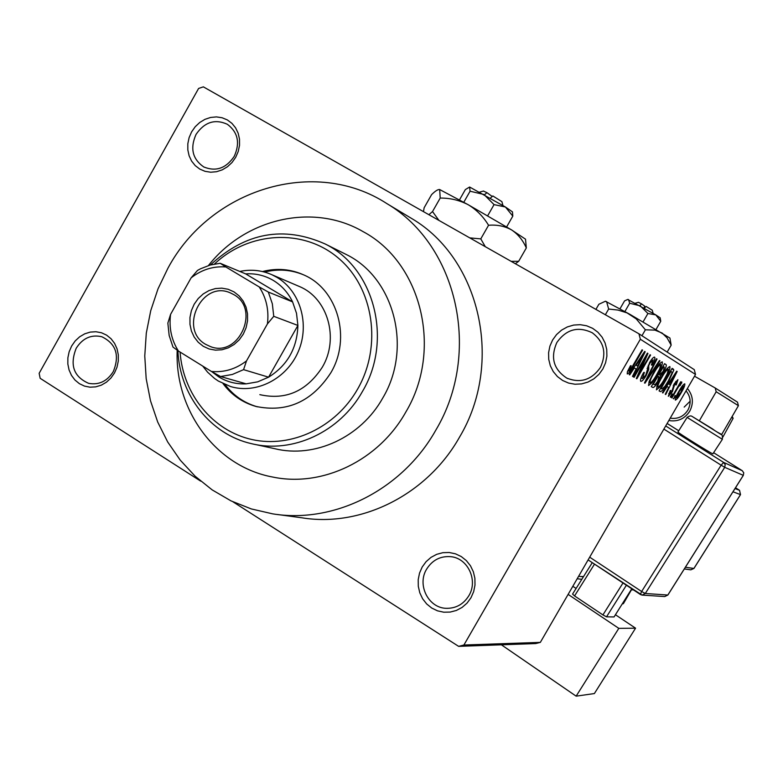 <?xml version="1.0" encoding="UTF-8"?>
<svg xmlns="http://www.w3.org/2000/svg" width="783" height="783" viewBox="0 0 783 783"><rect width="100%" height="100%" fill="white"/><g stroke="black" fill="none" stroke-linecap="round" stroke-linejoin="round"><path stroke-width="1.17" d="M422.194 567.009L426.079 561.685L430.983 557.388L436.669 554.335L442.855 552.681L449.236 552.504L455.481 553.826L461.295 556.576L466.374 560.628L470.466 565.776L473.353 571.766L474.889 578.285L474.997 585.028L473.676 591.625L470.974 597.762L467.05 603.116L462.087 607.422L456.352 610.466L450.127 612.081L443.726 612.198L437.482 610.828L431.697 608.019L426.657 603.938L422.624 598.78L419.796 592.809L418.298 586.32L418.21 579.635L419.531 573.087L422.194 567.009M468.831 595.746C478.305 580.546 467.911 558.171 450.842 556.684C440.467 555.881 432.392 560.031 426.627 569.143C416.752 584.93 428.507 608.244 446.555 608.332C456.127 608.381 463.546 604.182 468.831 595.746M71.654 345.978L75.197 340.928L79.641 336.807L84.75 333.812L90.28 332.09L95.957 331.738L101.487 332.765L106.605 335.144L111.049 338.745L114.592 343.385L117.058 348.846L118.311 354.836L118.292 361.071L116.99 367.227L114.484 372.982L110.902 378.062L106.419 382.202L101.261 385.187L95.692 386.871L90.006 387.184L84.476 386.097L79.377 383.67L74.972 380.049L71.478 375.39L69.061 369.948L67.837 363.978L67.876 357.792L69.168 351.694L71.654 345.978M113.29 371.602C119.868 355.286 116.041 343.668 101.8 336.739C91.19 334.331 82.665 338.158 76.215 348.239C69.56 365.025 73.69 376.721 88.606 383.327C98.864 385.236 107.095 381.331 113.29 371.602M191.61 131.867L195.212 126.738L199.734 122.491L204.95 119.339L210.607 117.45L216.421 116.902L222.098 117.753L227.364 119.936L231.944 123.362L235.605 127.864L238.169 133.208L239.49 139.129L239.52 145.325L238.228 151.481L235.703 157.295L232.062 162.463L227.491 166.72L222.225 169.862L216.539 171.722L210.705 172.221L205.029 171.32L199.782 169.089L195.241 165.624L191.629 161.122L189.114 155.788L187.822 149.896L187.822 143.749L189.104 137.632L191.61 131.867M234.215 156.394C240.254 143.005 237.983 132.307 227.383 124.301C214.992 118.673 204.549 122.031 196.053 134.392C189.907 148.251 192.471 159.096 203.756 166.945C215.883 171.898 226.033 168.384 234.215 156.394M552.602 339.998L556.547 334.576L561.548 330.142L567.352 326.922L573.685 325.062L580.232 324.681L586.653 325.787L592.633 328.322L597.869 332.188L602.098 337.17L605.102 343.032L606.737 349.472L606.894 356.167L605.582 362.783L602.861 368.969L598.868 374.431L593.808 378.874L587.945 382.084L581.563 383.905L574.996 384.238L568.585 383.073L562.625 380.469L557.437 376.574L553.258 371.582L550.312 365.739L548.726 359.328L548.589 352.693L549.901 346.135L552.602 339.998M600.375 367.501C606.835 353.446 604.163 341.887 592.33 332.814C578.167 326.022 566.354 329.222 556.899 342.425C550.195 357.508 553.522 369.419 566.872 378.15C580.487 383.484 591.654 379.931 600.375 367.501M687.396 388.485C693.102 395.444 693.875 403.02 689.745 411.202C684.685 418.866 677.716 421.978 668.839 420.54M670.209 418.151C677.735 419.277 683.628 416.595 687.885 410.116C691.389 403.206 690.772 396.775 686.035 390.834M405.839 412.015C443.09 349.825 421.548 262.638 363.058 231.611C313.278 202.562 245.431 218.33 208.454 265.545C245.431 218.33 313.278 202.562 363.058 231.611C421.548 262.638 443.09 349.825 405.839 412.015C378.737 460.59 322.312 487.545 272.621 477.023C322.312 487.545 378.737 460.59 405.839 412.015M167.944 268.187L158 288.868L150.737 310.655L146.294 333.157L144.767 355.971L146.176 378.669L150.512 400.837L157.716 422.066L167.679 441.964L180.227 460.13L195.143 476.221L212.173 489.894L231.014 500.885L251.304 508.93L272.67 513.854C334.165 523.993 402.364 489.835 435.818 430.141C482.005 353.006 457.497 245.265 386.978 203.668C314.482 156.414 210.128 189.241 167.944 268.187M277.534 514.509L301.749 517.778C361.315 527.585 427.234 494.69 459.504 437.188C504.056 362.891 480.273 258.987 411.975 218.682L407.542 216.02M684.176 407.091L690.156 401.199M458.632 646.357L463.898 645.016L540.329 642.383L535.66 643.567L458.632 646.357L233.001 501.834M200.693 481.134L40.158 378.306L39.15 373.305L198.598 88.459L203.345 86.844L638.948 333.793L694.286 369.664L695.529 374.45L640.337 339.235L638.948 333.793M673.683 398.85L675.054 395.503L675.484 395.748L673.683 398.85L673.253 398.606M670.688 397.226L670.248 396.981L672.068 393.849L672.509 394.094L670.688 397.226L670.258 396.971M662.907 392.978L662.428 392.714L676.718 371.171L677.178 371.465L665.736 394.524L665.266 394.26L668.711 387.409L667.155 386.528L662.907 392.978L662.438 392.704M657.143 385.53L661.185 377.465C664.826 370.946 667.723 367.315 669.896 366.561C670.268 368.822 668.613 373.06 664.924 379.256L659.766 387.115L656.428 389.836L657.143 385.53M649.254 381.155L653.374 372.933C657.074 366.297 660.04 362.607 662.261 361.854C662.672 364.173 660.999 368.49 657.24 374.803L651.985 382.799L648.559 385.559L649.254 381.155M640.778 381.321C639.975 380.215 640.954 377.259 643.704 372.444L644.38 372.414L642.412 378.6L645.75 375.145L649.489 362.744C651.828 358.79 653.541 356.921 654.627 357.136C655.332 358.144 654.48 360.777 652.053 365.054L651.378 365.064L653.051 359.896L649.939 363.116L648.715 365.612L648.745 369.37L646.269 375.38C643.773 379.579 641.943 381.556 640.778 381.321M629.728 374.9L629.17 374.587L644.673 351.41L645.212 351.743L633.007 376.682L632.458 376.388L636.148 368.979L634.338 367.951L629.728 374.9L629.18 374.577M540.329 642.383L695.529 374.45M463.898 645.016L640.337 339.235M627.389 371.788L630.452 365.749L631.167 365.739L628.896 371.142L630.53 369.625L642.07 349.805L642.589 350.128L633.114 366.542C630.707 371.005 628.749 373.481 627.242 373.961L627.389 371.788M634.132 377.298L633.604 377.014L647.414 353.104L647.952 353.436L639.065 373.794L650.076 354.748L650.575 355.051L636.863 378.786L636.315 378.483L645.163 358.183L634.132 377.298L633.613 377.005M644.967 383.2L644.478 382.936L656.526 358.722L657.035 359.035L646.269 380.332L659.443 360.523L659.942 360.826L644.967 383.2L644.487 382.926M652.787 387.458L651.299 386.655L664.571 363.684L666.02 364.575C666.734 365.23 666.059 367.413 663.974 371.103L660.705 375.595L658.111 381.556C655.625 385.823 653.854 387.791 652.787 387.458L651.319 386.616M660.431 391.627L659.071 390.883L672.117 368.333L673.84 369.968L668.711 381.262C665.159 387.683 662.398 391.138 660.431 391.627L659.09 390.854M668.32 396.306L670.219 390.551L670.835 390.511L669.68 394.035L671.706 391.882L674.28 383.69L677.912 379.686L676.277 384.864L675.67 384.893L676.6 381.987L674.907 383.611L672.382 391.725L668.32 396.306M671.941 397.901L671.511 397.666L680.721 381.752L681.151 382.006L679.683 384.541L681.827 382.026L680.3 385.314L678.675 386.459L671.941 397.901L671.511 397.656M675.337 400.123C675.063 398.635 676.238 395.689 678.881 391.285C681.386 386.792 683.363 384.296 684.792 383.797C685.066 385.275 683.911 388.172 681.337 392.479C678.822 397.02 676.815 399.565 675.337 400.123M721.535 434.751L738.418 405.682L716.181 391.745L715.202 387.986L694.511 376.212M715.202 387.986L737.488 402.149L738.418 405.682M622.446 603.615L623.395 603.654L631.95 588.924M699.366 420.735L716.181 391.745M581.828 579.303L577.179 578.764M623.395 603.654L622.231 603.947M580.526 576.513L583.56 576.552M177.203 350.167C174.58 410.223 215.912 466.59 272.621 477.023C215.912 466.59 174.58 410.223 177.203 350.167M627.897 370.565L628.896 371.142M642.06 349.825L642.589 350.128M644.654 351.43L645.212 351.743M632.468 376.378L633.007 376.682M633.819 367.638L636.148 368.979M633.809 367.648L634.338 367.951M640.66 358.516L636.139 365.24L637.587 366.072L643.528 354.102L640.66 358.516L640.122 358.213M637.587 366.072L636.139 365.24M647.404 353.123L647.952 353.436M638.497 373.471L639.065 373.794M650.066 354.758L650.575 355.051M636.315 378.473L636.863 378.786M644.644 357.89L645.163 358.183M641.052 377.817L642.412 378.6M651.544 364.761L652.053 365.054M649.44 362.832L649.939 363.116M648.148 365.299L648.715 365.612M647.071 368.411L648.745 369.37M645.769 375.096L646.269 375.38M656.516 358.741L657.035 359.035M659.423 360.532L659.942 360.826M651.241 382.368L651.985 382.799M660.705 364.565C658.963 365.191 656.673 368.088 653.834 373.256C651.025 377.974 649.782 381.174 650.115 382.858C651.828 382.202 654.059 379.403 656.8 374.46L659.609 369.126L660.705 364.565L659.443 363.841M648.882 382.143L650.115 382.858M664.542 363.743L666.02 364.575M658.444 374.294L660.705 375.595M663.495 366.659L659.531 373.511L660.412 374.029L663.289 371.201L664.307 367.149L663.015 366.385M660.412 374.029L659.531 373.511M657.974 376.192L653.325 384.238L654.999 384.776L657.622 381.311L658.914 376.731L657.505 375.918M659.051 386.704L659.766 387.115M668.359 369.224C666.666 369.85 664.424 372.708 661.635 377.768C658.875 382.407 657.642 385.549 657.955 387.184C659.619 386.538 661.801 383.787 664.503 378.923L667.263 373.697L668.359 369.224L667.145 368.529M656.771 386.499L657.955 387.184M671.834 368.822L673.84 369.968M671.041 371.25L661.058 388.505L661.889 388.965L664.933 386.342L668.281 380.969L672.215 372.571L670.581 370.985M667.155 386.528L668.711 387.409M672.989 377.758L668.819 384.003L670.062 384.727L675.641 373.657L672.989 377.758L672.528 377.494M670.062 384.727L668.819 384.003M668.76 393.506L669.68 394.035M675.7 381.478L676.6 381.987M673.713 384.707L674.28 385.03M681.014 382.701L681.739 383.112M678.166 386.166L678.675 386.459M683.481 386.048L679.311 391.52L676.659 397.881L680.828 392.391L683.481 386.048L682.61 385.549M675.768 397.373L676.659 397.881M223.047 383.631C231.504 394.916 242.387 402.501 255.689 406.377C286.891 412.925 311.937 401.728 330.817 372.796C351.479 338.305 337.884 289.69 304.088 275.058C290.757 269.019 276.879 267.845 262.462 271.544M224.995 384.522C233.412 395.552 244.169 402.971 257.274 406.788L257.49 406.847M180.08 352.056C183.016 394.25 212.653 430.895 252.048 439.566C291.384 448.346 335.858 427.42 357.645 389.043C382.495 345.851 373.618 287.684 338.373 258.096C303.354 228.166 248.955 231.347 214.444 264.037M210.431 264.967C245.422 232.512 283.681 225.524 325.219 244.002C374.362 267.913 393.193 340.116 362.412 391.529C339.969 431.962 292.539 453.876 251.627 443.697C210.382 434.526 179.591 394.965 177.907 350.667M254.71 444.362L274.755 448.688C314.688 458.613 360.904 437.335 382.74 398.048C412.68 348.092 394.26 277.867 346.311 254.524L343.414 253.085M298.029 285.922L299.644 286.617C327.881 298.343 339.401 338.657 322.293 367.227C306.564 391.275 285.736 400.416 259.829 394.652M303.853 274.95C291.188 269.665 278.092 268.706 264.546 272.063M631.48 589.726L633.388 589.873L631.411 589.853M233.99 291.873L239.099 295.866L243.18 301.024L246.038 307.112L247.516 313.807L247.545 320.776L246.116 327.666L243.307 334.116L239.246 339.822L234.156 344.471L228.293 347.848L221.951 349.766L215.452 350.148L209.13 348.973L203.286 346.301L198.236 342.269L194.204 337.091L191.404 331.023L189.975 324.368L189.966 317.458L191.395 310.636L194.174 304.235L198.187 298.577L203.218 293.938L209.032 290.552L215.325 288.584L221.795 288.154L228.127 289.26L233.99 291.873M205.655 344.344L210.588 346.654C238.932 357.811 260.651 309.001 233.735 294.584L230.398 292.911C201.975 279.795 178.25 329.193 205.655 344.344M211.802 371.671L218.711 376.868C227.099 381.977 236.26 384.306 246.195 383.846L257.666 381.85L268.579 377.181L297.902 325.444L296.503 313.269L292.588 301.895C288.124 292.646 281.665 285.482 273.238 280.383C264.732 275.42 255.552 273.247 245.676 273.884L220.199 263.284L225.807 266.954C213.191 266.024 201.632 269.655 191.121 277.848L170.577 314.375C168.864 327.881 171.477 340.106 178.426 351.038L211.42 371.455C224.075 372.62 235.771 369.106 246.498 360.914L267.424 323.917C269.098 310.176 266.347 297.843 259.183 286.911L225.807 266.954M239.813 271.447C250.932 269.117 261.61 270.204 271.838 274.696L276.928 277.348C300.271 291.002 310.019 324.279 298.333 351.459C286.891 378.747 256.403 394.378 230.613 386.557L218.32 381.037L214.503 378.424L207.593 372.179L202.709 366.062M259.183 286.911L268.324 292.049L292.588 301.895L245.676 273.884M246.498 360.914L243.572 369.645L268.579 377.181C287.381 365.455 297.149 348.21 297.902 325.444L273.747 316.312L267.424 323.917M191.121 277.848L197.492 270.429L200.556 268.765L210.177 265.036L220.199 263.284M178.426 351.038L172.994 347.084L169.157 335.467L167.856 323.095L170.577 314.375M246.195 383.846L220.581 376.535L211.42 371.455M268.324 292.049L272.327 303.765L273.747 316.312M243.572 369.645L232.355 374.46L220.581 376.535M731.596 417.437L733.133 418.328L722.866 437.09M732.174 416.448L733.133 418.328M677.951 432.001L677.912 432.069C678.147 432.901 709.799 452.652 712.843 453.876L722.347 439.351M618.815 628.357L635.561 628.181L594.375 693.562L576.141 696.156L618.815 628.357L568.125 594.395M572.823 586.281L576.092 588.464M615.438 614.743L635.561 628.181M594.493 564.151L574.565 595.932L602.92 614.919L622.984 582.992M574.565 595.932L572.559 594.091L592.261 562.664M626.39 585.244L606.531 616.838L614.058 616.935L631.764 588.796M606.531 616.838L602.92 614.919M501.394 644.81L576.141 696.156M492.243 196.484L486.957 192.677L484.481 194.771M483.424 191.062L486.957 192.677M459.494 199.871L465.347 189.584L469.614 187.02L470.074 191.218L483.982 194.497L494.053 204.617L505.417 206.996L512.806 216.108L506.63 226.933M494.053 204.617L487.662 215.814M512.806 216.108L512.474 211.88L505.417 206.996L469.614 187.02M470.074 191.218L463.79 202.259M423.486 211.645L424.132 207.779L431.599 194.624C435.279 190.974 437.971 189.28 439.694 189.555L468.195 204.715L511.524 229.879L525.52 239.177L526.313 247.957L518.669 261.307L511.133 261.336M439.694 189.555L440.203 198.06C450.147 197.991 459.474 200.213 468.195 204.715C476.573 209.785 483.356 216.637 488.553 225.269C496.999 224.564 504.663 226.101 511.524 229.879C517.974 234.156 522.907 240.185 526.313 247.957M488.553 225.269L480.782 238.884L469.751 237.875M485.294 246.684L480.782 238.884M515.341 263.724L518.669 261.307M440.203 198.06L432.519 211.567L428.869 214.699M438.93 220.405L432.519 211.567M490.354 198.099L492.859 195.965L501.913 201.662L502.94 205.489M644.096 308.042L644.644 306.094L641.59 303.902L639.848 305.634M638.448 302.326L641.59 303.902M619.999 308.796L624.55 300.897L627.712 299.449L628.534 299.566L629.669 303.236L640.23 305.85L647.913 313.503L655.802 314.893L660.754 321.275L656.066 329.398M647.913 313.503L643.097 321.862M660.754 321.275L660.157 317.781L655.802 314.893L627.712 299.449M629.669 303.236L624.893 311.526M605.494 301.269L629.875 314.326L669.925 338.041L671.168 345.166L667.165 352.086M595.912 309.402L598.868 304.264L605.063 301.386L606.59 301.631L608.655 309.04L618.071 310.078L627.056 312.897L636.246 318.896L645.378 329.809L654.911 330.113L662.212 333.098L667.057 337.845L671.168 345.166M645.378 329.809L641.952 335.741M608.655 309.04L605.367 314.756M644.34 308.179L646.083 306.427L652.268 310.205L653.091 313.269M632.586 366.238L633.114 366.542M647.453 366.992L648.588 367.648M672.088 368.382L673.37 369.116M673.253 385.657L674.251 386.234M677.912 432.069L687.073 417.456C689.255 415.89 690.9 415.528 692.006 416.37L712.452 428.839C721.662 435.925 722.699 432.294 722.366 439.312L687.102 417.408M720.996 434.477L692.143 416.448L720.996 434.477M589.687 557.173L641.629 591.498L721.133 465.18L663.876 429.094M645.29 593.494L667.83 595.031L743.292 475.35L724.725 467.324L645.29 593.494L641.629 591.498L640.386 594.503L642.07 595.1L645.29 593.494M665.697 425.952L723.639 462.42L742.245 470.691L713.861 452.848L742.264 470.7L743.733 472.795L743.292 475.35L743.762 472.815L742.274 470.71M678.724 430.758L667.136 423.476L678.734 430.758M640.357 594.463L588.102 559.904L642.07 595.1M685.399 567.254L693.895 568.448L740.483 494.602L732.966 491.793M735.012 488.553L739.524 490.295L735.511 487.76L739.543 490.305L740.503 494.572M693.944 568.38L690.821 569.838L693.944 568.448M723.639 462.42L721.133 465.18L724.725 467.324L725.195 464.632L723.639 462.42M667.889 594.943L664.767 596.558L667.889 595.021M386.978 203.668L411.975 218.682M447.484 608.352L446.555 608.332M89.115 383.445L88.606 383.327M204.255 167.21L203.756 166.945M567.959 378.669L566.872 378.15M257.274 406.788L255.689 406.377M325.219 244.002L346.311 254.524M578.588 576.327L583.413 576.777M211.4 346.908L210.588 346.654M271.838 274.696L299.644 286.617M693.963 568.419L740.522 494.611L739.543 490.305M690.821 569.838L684.322 568.957M743.331 475.359L667.909 594.992M664.767 596.558L642.236 595.109M483.591 191.013L479.656 192.109M638.497 302.316L635.395 303.168M605.66 301.22L605.063 301.386"/></g></svg>
